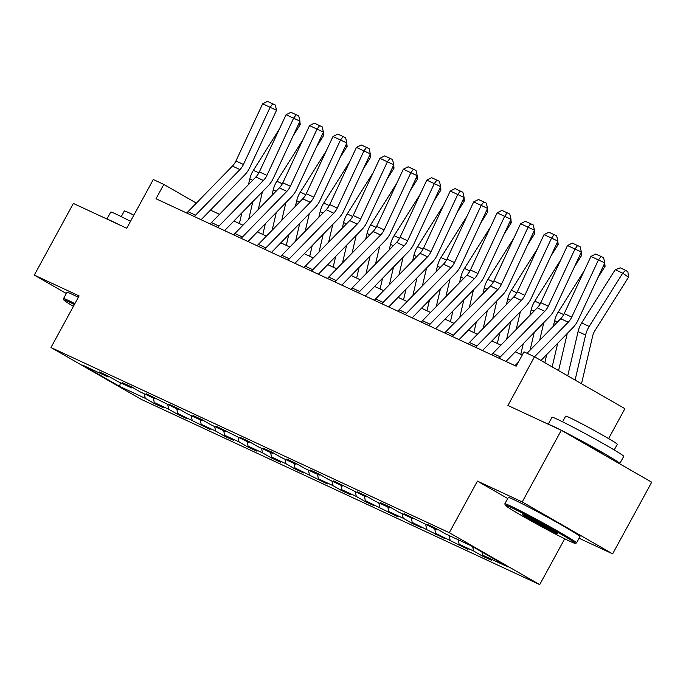 <?xml version="1.0" encoding="UTF-8"?>
<svg xmlns="http://www.w3.org/2000/svg" width="686" height="686" viewBox="0 0 686 686"><rect width="100%" height="100%" fill="white"/><g stroke="black" fill="none" stroke-linecap="round" stroke-linejoin="round"><path stroke-width="1.03" d="M608.593 438.594L624.903 408.667L534.497 356.754L523.975 351.858L516.164 366.195L156.005 198.751L163.817 184.423L153.295 179.526L126.73 228.249L73.368 203.442L34.3 275.095L66.328 293.488M579.087 538.261L612.632 553.859L651.7 482.198L561.294 430.285L522.226 501.938L477.43 481.118L449.304 532.705L539.711 584.618L564.707 538.776M449.304 532.705L50.97 347.51L141.376 399.432L539.711 584.618M612.632 553.859L522.226 501.938M119.698 386.441L145.252 398.317L154.17 403.445L163.191 407.638L154.273 402.51L168.705 409.225L177.623 414.344L186.643 418.537L177.725 413.418L210.088 429.436L201.169 424.317L215.601 431.031L224.519 436.15L233.54 440.343L224.622 435.216L239.054 441.93L247.972 447.049L256.993 451.242L248.066 446.123L262.498 452.829L271.416 457.948L280.437 462.141L271.519 457.022L285.951 463.736L294.869 468.855L303.889 473.048L294.971 467.929L327.333 483.947L318.415 478.828L332.847 485.534L341.765 490.662L350.786 494.855L341.868 489.727L356.3 496.441L365.218 501.56L374.239 505.753L365.321 500.634L397.683 516.652L388.765 511.533L403.197 518.239L412.115 523.367L421.135 527.56L412.217 522.432L444.579 538.459L435.661 533.339L468.032 549.357L459.114 544.238L473.546 550.944L482.464 556.072L491.485 560.265L482.567 555.137L508.12 567.022L470.973 545.696L445.42 533.811L436.502 528.692L427.481 524.498L436.407 529.618L404.037 513.6L412.955 518.719L398.523 512.013L389.605 506.885L380.584 502.692L389.502 507.82L375.07 501.106L366.153 495.987L357.14 491.793L366.058 496.913L333.688 480.895L342.606 486.014L328.174 479.308L319.256 474.18L310.235 469.987L319.153 475.115L304.73 468.401L295.812 463.282L286.791 459.088L295.709 464.208L281.277 457.502L272.359 452.383L263.338 448.19L272.256 453.309L257.825 446.595L248.907 441.475L239.894 437.282L248.812 442.401L216.442 426.383L225.36 431.503L210.928 424.797L202.01 419.669L192.989 415.484L201.907 420.604L187.484 413.89L178.566 408.77L169.545 404.577L178.463 409.696L146.092 393.678L155.01 398.798L140.579 392.092L131.661 386.964L122.648 382.771L131.566 387.899L117.135 381.184L108.217 376.065L99.196 371.872L108.114 376.991L82.56 365.115L119.698 386.441L120.359 382.685M437.454 529.24L436.407 529.618M473.546 550.944L472.663 546.656M459.114 544.238L458.188 539.745M414.001 518.333L412.955 518.719M450.093 540.045L449.167 535.552M435.661 533.339L434.735 528.846M390.557 507.434L389.502 507.82M426.649 529.146L425.723 524.653M412.217 522.432L411.291 517.947M367.104 496.535L366.058 496.913M403.197 518.239L402.27 513.754M388.765 511.533L387.839 507.04M343.652 485.628L342.606 486.014M379.744 507.34L378.818 502.847M365.321 500.634L364.386 496.141M320.208 474.729L319.153 475.115M356.3 496.441L355.374 491.948M341.868 489.727L340.942 485.242M296.755 463.822L295.709 464.208M332.847 485.534L331.921 481.049M318.415 478.828L317.489 474.335M273.311 452.923L272.256 453.309M309.403 474.635L308.468 470.142M294.971 467.929L294.045 463.436M249.858 442.024L248.812 442.401M285.951 463.736L285.024 459.243M271.519 457.022L270.593 452.537M226.406 431.117L225.36 431.503M262.498 452.829L261.572 448.344M248.066 446.123L247.14 441.63M202.962 420.218L201.907 420.604M239.054 441.93L238.128 437.436M224.622 435.216L223.696 430.731M179.509 409.319L178.463 409.696M215.601 431.031L214.675 426.538M201.169 424.317L200.243 419.823M156.065 398.412L155.01 398.798M192.149 420.124L191.222 415.63M177.725 413.418L176.799 408.925M132.612 387.513L131.566 387.899M168.705 409.225L167.778 404.731M154.273 402.51L153.347 398.026M109.16 376.614L108.114 376.991M145.252 398.317L144.326 393.833M534.497 356.754L507.932 405.477L561.294 430.285M50.97 347.51L79.096 295.923L34.3 275.095M196.368 203.107L163.817 184.423M522.235 355.056L515.306 351.841M500.909 345.144L491.862 340.942M477.456 334.245L468.409 330.035M454.003 323.338L444.965 319.136M430.559 312.439L421.513 308.228M407.107 301.54L398.06 297.33M383.663 290.632L374.616 286.431M360.21 279.734L351.163 275.523M336.757 268.826L327.719 264.625M313.313 257.927L304.267 253.726M289.861 247.029L280.814 242.818M266.417 236.121L257.37 231.919M242.964 225.222L233.917 221.021M219.511 214.324L210.465 210.113M482.567 555.137L481.906 551.973M154.17 403.445L154.582 402.691M177.623 414.344L178.034 413.589M201.075 425.243L201.478 424.497M224.519 436.15L224.931 435.396M247.972 447.049L248.383 446.303M271.416 457.948L271.827 457.202M294.869 468.855L295.28 468.101M318.321 479.754L318.724 479.008M341.765 490.662L342.177 489.907M365.218 501.56L365.629 500.806M388.662 512.459L389.073 511.713M412.115 523.367L412.526 522.612M435.567 534.265L435.97 533.511M459.011 545.164L459.423 544.418M482.464 556.072L482.875 555.317M477.43 481.118L507.734 498.516M186.841 213.089A11.43 9.853 -65.1 0 1 188.015 211.682L232.417 166.081A16.335 14.072 114.9 0 0 235.941 160.97L262.635 103.809L270.147 107.299L272.728 103.826L275.283 105.018L276.527 110.283L249.824 167.444A24.499 21.112 -65.1 0 1 244.55 175.11L201.118 219.726M276.527 110.283L270.147 107.299L243.453 164.469A16.335 14.072 114.9 0 1 239.937 169.579L195.536 215.181A11.43 9.853 -65.1 0 0 194.352 216.579M262.635 103.809L267.471 101.382L272.728 103.826M258.27 209.496L262.421 191.746M293.076 135.957L300.236 124.578L298.839 123.617M252.842 201.581L248.701 219.331M279.434 128.951L253.4 170.325A24.499 21.112 114.9 0 0 249.798 178.952L248.486 184.568M241.884 212.84L239.38 223.559M299.499 119.184L299.713 120.093M299.868 121.413L300.236 124.578M74.414 304.507A39.857 1.501 -151.4 0 0 69.089 301.934A39.857 1.501 -151.4 0 0 63.901 300.039A39.857 1.501 -151.4 0 0 73.411 306.35M63.901 300.039L63.506 298.71A40.834 1.535 28.6 0 1 63.515 298.642A40.834 1.535 28.6 0 1 68.823 300.657A40.834 1.535 28.6 0 1 74.911 303.606M106.913 219.04L110.703 212.085A40.834 1.535 28.6 0 1 116.011 214.092A40.834 1.535 28.6 0 1 130.503 221.329M107.573 219.349A40.834 1.535 28.6 0 1 112.11 221.261A40.834 1.535 28.6 0 1 120.187 225.214M121.251 216.622L124.338 210.971A29.404 1.106 28.6 0 1 128.162 212.411A29.404 1.106 28.6 0 1 133.847 215.19M63.515 298.642L66.954 292.339A40.834 1.535 28.6 0 1 72.262 294.345A40.834 1.535 28.6 0 1 78.341 297.295M510.41 507.117A39.857 1.501 -151.4 0 0 505.23 505.213A39.857 1.501 -151.4 0 0 530.981 520.846A39.857 1.501 -151.4 0 0 570.032 541.348A39.857 1.501 -151.4 0 0 575.16 543.346A39.857 1.501 -151.4 0 0 550.729 528.323A39.857 1.501 -151.4 0 0 510.41 507.117M505.23 505.213L504.836 503.893A40.834 1.535 28.6 0 1 504.836 503.824A40.834 1.535 28.6 0 1 510.152 505.831A40.834 1.535 28.6 0 1 550.807 527.2A40.834 1.535 28.6 0 1 576.549 542.918A40.834 1.535 28.6 0 1 576.489 542.952L575.16 543.346M525.322 515.675A19.928 0.746 28.6 0 1 544.847 525.922A19.928 0.746 28.6 0 1 557.718 533.742A19.928 0.746 28.6 0 1 555.128 532.79A19.928 0.746 28.6 0 1 534.969 522.192A19.928 0.746 28.6 0 1 522.758 514.672A19.928 0.746 28.6 0 1 525.322 515.675M548.243 424.222L552.033 417.268A40.834 1.535 28.6 0 1 557.341 419.275A40.834 1.535 28.6 0 1 598.003 440.644A40.834 1.535 28.6 0 1 623.737 456.362L619.827 463.53A40.834 1.535 28.6 0 1 618.961 463.402M548.903 424.523A40.834 1.535 28.6 0 1 553.439 426.443A40.834 1.535 28.6 0 1 594.093 447.804A40.834 1.535 28.6 0 1 619.827 463.53M562.58 421.804L565.667 416.145A29.404 1.106 28.6 0 1 569.491 417.594A29.404 1.106 28.6 0 1 598.767 432.977A29.404 1.106 28.6 0 1 617.297 444.296L614.21 449.956M504.836 503.824L508.275 497.522A40.834 1.535 28.6 0 1 513.591 499.528A40.834 1.535 28.6 0 1 554.245 520.897A40.834 1.535 28.6 0 1 579.979 536.615L576.549 542.918M576.712 439.143A22.218 0.832 28.6 0 1 603.414 454.475M527.808 516.875A18.951 0.712 -151.4 0 0 553.139 530.681M210.285 223.988A11.43 9.853 -65.1 0 1 211.468 222.59L255.869 176.988A16.335 14.072 114.9 0 0 259.385 171.877L286.079 114.708L293.599 118.206L296.18 114.725L298.727 115.917L299.971 121.182L273.277 178.351A24.499 21.112 -65.1 0 1 268.003 186.017L224.562 230.625M299.971 121.182L293.599 118.206L266.905 175.367A16.335 14.072 114.9 0 1 263.381 180.478L218.98 226.08A11.43 9.853 -65.1 0 0 217.805 227.478M286.079 114.708L290.915 112.281L296.18 114.725M233.737 234.886A11.43 9.853 -65.1 0 1 234.912 233.489L279.313 187.887A16.335 14.072 114.9 0 0 282.838 182.776L309.532 125.615L317.052 129.105L319.633 125.632L322.18 126.824L323.423 132.089L296.729 189.25A24.499 21.112 -65.1 0 1 291.447 196.916L248.015 241.523M323.423 132.089L317.052 129.105L290.35 186.266A16.335 14.072 114.9 0 1 286.834 191.377L242.432 236.987A11.43 9.853 -65.1 0 0 241.249 238.385M309.532 125.615L314.368 123.18L319.633 125.632M281.723 220.403L285.865 202.644M316.52 146.864L323.681 135.476L322.291 134.516M276.295 212.48L272.145 230.239M302.886 139.85L276.852 181.224A24.499 21.112 114.9 0 0 273.242 189.851L271.93 195.467M265.336 223.739L262.832 234.458M322.952 130.083L323.166 130.992M323.32 132.312L323.681 135.476M305.176 231.302L309.317 213.552M339.973 157.763L347.133 146.384L345.735 145.415M299.739 223.387L295.597 241.138M326.33 150.749L300.305 192.123A24.499 21.112 114.9 0 0 296.695 200.749L295.383 206.375M288.78 234.638L286.276 245.356M346.396 140.99L346.61 141.891M346.764 143.22L347.133 146.384M257.181 245.794A11.43 9.853 -65.1 0 1 258.365 244.388L302.766 198.786A16.335 14.072 114.9 0 0 306.282 193.675L332.984 136.514L340.496 140.004L343.077 136.531L345.633 137.723L346.876 142.988L320.173 200.158A24.499 21.112 -65.1 0 1 314.9 207.824L271.459 252.431M346.876 142.988L340.496 140.004L313.802 197.174A16.335 14.072 114.9 0 1 310.286 202.284L265.876 247.886A11.43 9.853 -65.1 0 0 264.702 249.284M332.984 136.514L337.821 134.087L343.077 136.531M280.634 256.693A11.43 9.853 -65.1 0 1 281.809 255.295L326.219 209.693A16.335 14.072 114.9 0 0 329.734 204.582L356.428 147.413L363.949 150.911L366.53 147.43L369.077 148.622L370.32 153.896L343.626 211.056A24.499 21.112 -65.1 0 1 338.344 218.723L294.911 263.33M370.32 153.896L363.949 150.911L337.246 208.072A16.335 14.072 114.9 0 1 333.73 213.183L289.329 258.785A11.43 9.853 -65.1 0 0 288.146 260.191M356.428 147.413L361.265 144.986L366.53 147.43M304.087 267.591A11.43 9.853 -65.1 0 1 305.261 266.194L349.663 220.592A16.335 14.072 114.9 0 0 353.187 215.481L379.881 158.32L387.393 161.81L389.974 158.337L392.529 159.529L393.773 164.794L367.07 221.955A24.499 21.112 -65.1 0 1 361.796 229.621L318.364 274.228M393.773 164.794L387.393 161.81L360.699 218.98A16.335 14.072 114.9 0 1 357.183 224.09L312.782 269.692A11.43 9.853 -65.1 0 0 311.598 271.09M379.881 158.32L384.717 155.885L389.974 158.337M328.62 242.201L332.77 224.451M363.426 168.662L370.586 157.283L369.188 156.322M323.192 234.286L319.041 252.036M349.783 161.656L323.749 203.03A24.499 21.112 114.9 0 0 320.148 211.657L318.836 217.273M312.233 245.545L309.729 256.264M369.848 151.889L370.063 152.798M370.217 154.118L370.586 157.283M352.072 253.108L356.214 235.358M386.87 179.569L394.03 168.181L392.641 167.221M346.644 245.185L342.494 262.944M373.227 172.555L347.202 213.929A24.499 21.112 114.9 0 0 343.592 222.556L342.28 228.172M335.677 256.444L333.173 267.163M393.301 162.788L393.515 163.697M393.661 165.017L394.03 168.181M375.516 264.007L379.667 246.257M410.322 190.468L417.482 179.089L416.085 178.12M370.088 256.092L365.947 273.843M396.68 183.454L370.646 224.828A24.499 21.112 114.9 0 0 367.044 233.454L365.732 239.08M359.13 267.351L356.626 278.07M416.745 173.695L416.959 174.596M417.114 175.925L417.482 179.089M398.969 274.915L403.111 257.156M433.766 201.367L440.927 189.988L439.537 189.027M393.541 266.991L389.391 284.741M420.132 194.361L394.098 235.735A24.499 21.112 114.9 0 0 390.497 244.362L389.185 249.978M382.582 278.25L380.078 288.969M440.198 184.594L440.412 185.503M440.566 186.824L440.927 189.988M422.422 285.813L426.563 268.063M457.219 212.274L464.379 200.895L462.981 199.926M416.985 277.89L412.843 295.649M443.576 205.26L417.551 246.634A24.499 21.112 114.9 0 0 413.941 255.261L412.629 260.877M406.026 289.149L403.522 299.868M463.642 195.493L463.856 196.402M464.01 197.722L464.379 200.895M445.866 296.712L450.016 278.962M480.672 223.173L487.832 211.794L486.434 210.834M440.438 288.797L436.296 306.548M467.029 216.159L440.995 257.542A24.499 21.112 114.9 0 0 437.394 266.168L436.082 271.785M429.479 300.056L426.975 310.775M487.094 206.4L487.309 207.301M487.463 208.63L487.832 211.794M469.318 307.62L473.46 289.861M504.116 234.072L511.276 222.693L509.887 221.732M463.89 299.696L459.74 317.447M490.481 227.066L464.448 268.44A24.499 21.112 114.9 0 0 460.838 277.067L459.526 282.683M452.923 310.955L450.419 321.674M510.547 217.299L510.761 218.208M510.907 219.529L511.276 222.693M492.762 318.518L496.913 300.768M527.568 244.979L534.728 233.6L533.331 232.631M487.334 310.604L483.193 328.354M513.925 237.965L487.892 279.339A24.499 21.112 114.9 0 0 484.29 287.966L482.978 293.582M476.376 321.854L473.872 332.573M533.991 228.198L534.205 229.107M534.36 230.427L534.728 233.6M516.215 329.417L520.365 311.667M551.012 255.878L558.172 244.499L556.783 243.539M510.787 321.502L506.637 339.253M537.378 248.872L511.344 290.247A24.499 21.112 114.9 0 0 507.743 298.873L506.431 304.49M499.828 332.761L497.324 343.48M557.444 239.105L557.658 240.014M557.812 241.335L558.172 244.499M539.668 340.325L543.809 322.566M574.465 266.785L581.625 255.398L580.227 254.437M534.231 332.401L530.089 350.16M560.822 259.771L534.797 301.145A24.499 21.112 114.9 0 0 531.187 309.772L529.875 315.389M523.272 343.66L520.768 354.379M580.888 250.004L581.102 250.913M581.256 252.234L581.625 255.398M558.593 370.586L567.262 333.473M597.918 277.684L605.078 266.305L603.68 265.336M557.684 343.309L552.17 366.907M584.275 270.67L558.241 312.044A24.499 21.112 114.9 0 0 554.64 320.671L553.328 326.287M546.725 354.559L544.83 362.688M604.34 260.912L604.555 261.812M604.709 263.141L605.078 266.305M581.514 383.748L592.618 336.209A16.335 14.072 -65.1 0 1 595.019 330.455L628.522 277.204L622.717 273.191L589.205 326.442A24.499 21.112 114.9 0 0 585.604 335.068L575.091 380.07M615.196 269.692L620.324 267.84L625.581 270.284L622.717 273.191L615.196 269.692L581.694 322.952A24.499 21.112 114.9 0 0 578.084 331.578L567.751 375.851M625.581 270.284L627.913 271.888L628.522 277.204M327.531 278.499A11.43 9.853 -65.1 0 1 328.714 277.093L373.115 231.491A16.335 14.072 114.9 0 0 376.631 226.38L403.325 169.219L410.845 172.718L413.426 169.236L415.973 170.428L417.217 175.693L390.523 232.863A24.499 21.112 -65.1 0 1 385.249 240.529L341.808 285.136M417.217 175.693L410.845 172.718L384.151 229.879A16.335 14.072 114.9 0 1 380.627 234.989L336.226 280.591A11.43 9.853 -65.1 0 0 335.051 281.989M403.325 169.219L408.17 166.792L413.426 169.236M350.983 289.398A11.43 9.853 -65.1 0 1 352.158 288L396.559 242.398A16.335 14.072 114.9 0 0 400.084 237.287L426.778 180.118L434.298 183.616L436.879 180.135L439.426 181.327L440.669 186.601L413.975 243.762A24.499 21.112 -65.1 0 1 408.693 251.428L365.261 296.035M440.669 186.601L434.298 183.616L407.595 240.777A16.335 14.072 114.9 0 1 404.08 245.888L359.678 291.49A11.43 9.853 -65.1 0 0 358.495 292.896M426.778 180.118L431.614 177.691L436.879 180.135M374.427 300.296A11.43 9.853 -65.1 0 1 375.611 298.899L420.012 253.297A16.335 14.072 114.9 0 0 423.528 248.186L450.23 191.025L457.742 194.515L460.323 191.042L462.878 192.234L464.122 197.499L437.419 254.66A24.499 21.112 -65.1 0 1 432.146 262.326L388.705 306.942M464.122 197.499L457.742 194.515L431.048 251.685A16.335 14.072 114.9 0 1 427.532 256.796L383.122 302.397A11.43 9.853 -65.1 0 0 381.948 303.795M450.23 191.025L455.067 188.599L460.323 191.042M397.88 311.204A11.43 9.853 -65.1 0 1 399.063 309.806L443.465 264.196A16.335 14.072 114.9 0 0 446.98 259.085L473.674 201.924L481.195 205.423L483.776 201.941L486.323 203.133L487.566 208.398L460.872 265.568A24.499 21.112 -65.1 0 1 455.59 273.234L412.157 317.841M487.566 208.398L481.195 205.423L454.492 262.584A16.335 14.072 114.9 0 1 450.976 267.694L406.575 313.296A11.43 9.853 -65.1 0 0 405.392 314.694M473.674 201.924L478.511 199.497L483.776 201.941M421.333 322.103A11.43 9.853 -65.1 0 1 422.507 320.705L466.909 275.103A16.335 14.072 114.9 0 0 470.433 269.992L497.127 212.832L504.639 216.322L507.228 212.84L509.775 214.041L511.019 219.306L484.316 276.467A24.499 21.112 -65.1 0 1 479.042 284.133L435.61 328.74M511.019 219.306L504.639 216.322L477.945 273.482A16.335 14.072 114.9 0 1 474.429 278.593L430.028 324.195A11.43 9.853 -65.1 0 0 428.844 325.601M497.127 212.832L501.963 210.396L507.228 212.84M444.777 333.01A11.43 9.853 -65.1 0 1 445.96 331.604L490.361 286.002A16.335 14.072 114.9 0 0 493.877 280.891L520.58 223.73L528.091 227.22L530.672 223.747L533.219 224.939L534.463 230.204L507.769 287.365A24.499 21.112 -65.1 0 1 502.495 295.031L459.054 339.647M534.463 230.204L528.091 227.22L501.397 284.39A16.335 14.072 114.9 0 1 497.873 289.501L453.472 335.102A11.43 9.853 -65.1 0 0 452.297 336.5M520.58 223.73L525.416 221.304L530.672 223.747M468.229 343.909A11.43 9.853 -65.1 0 1 469.404 342.511L513.814 296.909A16.335 14.072 114.9 0 0 517.33 291.799L544.024 234.629L551.544 238.128L554.125 234.646L556.672 235.838L557.915 241.103L531.221 298.273A24.499 21.112 -65.1 0 1 525.939 305.939L482.507 350.546M557.915 241.103L551.544 238.128L524.841 295.289A16.335 14.072 114.9 0 1 521.326 300.399L476.924 346.001A11.43 9.853 -65.1 0 0 475.741 347.399M544.024 234.629L548.86 232.202L554.125 234.646M491.673 354.808A11.43 9.853 -65.1 0 1 492.857 353.41L537.258 307.808A16.335 14.072 114.9 0 0 540.774 302.697L567.476 245.537L574.988 249.027L577.569 245.554L580.124 246.746L581.368 252.011L554.665 309.172A24.499 21.112 -65.1 0 1 549.392 316.838L505.951 361.445M581.368 252.011L574.988 249.027L548.294 306.188A16.335 14.072 114.9 0 1 544.778 311.298L500.368 356.9A11.43 9.853 -65.1 0 0 499.194 358.306M567.476 245.537L572.313 243.101L577.569 245.554M515.126 365.715A11.43 9.853 -65.1 0 1 516.309 364.309L518.307 362.259M527.037 353.29L560.711 318.707A16.335 14.072 114.9 0 0 564.226 313.596L590.92 256.435L598.441 259.925L601.022 256.453L603.569 257.644L604.812 262.91L578.118 320.07A24.499 21.112 -65.1 0 1 572.836 327.736L540.971 360.467M604.812 262.91L598.441 259.925L571.747 317.095A16.335 14.072 114.9 0 1 568.222 322.206L534.548 356.789M590.92 256.435L595.757 254.009L601.022 256.453M232.417 166.081L239.937 169.579M235.941 160.97L243.453 164.469M188.015 211.682L195.536 215.181M258.888 172.872L253.4 170.325M252.662 180.281L249.798 178.952M255.869 176.988L263.381 180.478M259.385 171.877L266.905 175.367M211.468 222.59L218.98 226.08M279.313 187.887L286.834 191.377M282.838 182.776L290.35 186.266M234.912 233.489L242.432 236.987M282.332 183.771L276.852 181.224M276.106 191.18L273.242 189.851M305.785 194.678L300.305 192.123M299.559 202.087L296.695 200.749M302.766 198.786L310.286 202.284M306.282 193.675L313.802 197.174M258.365 244.388L265.876 247.886M326.219 209.693L333.73 213.183M329.734 204.582L337.246 208.072M281.809 255.295L289.329 258.785M349.663 220.592L357.183 224.09M353.187 215.481L360.699 218.98M305.261 266.194L312.782 269.692M329.229 205.577L323.749 203.03M323.012 212.986L320.148 211.657M352.681 216.476L347.202 213.929M346.456 223.885L343.592 222.556M376.134 227.383L370.646 224.828M369.908 234.792L367.044 233.454M399.578 238.282L394.098 235.735M393.352 245.691L390.497 244.362M423.03 249.181L417.551 246.634M416.805 256.59L413.941 255.261M446.475 260.088L440.995 257.542M440.258 267.497L437.394 266.168M469.927 270.987L464.448 268.44M463.702 278.396L460.838 277.067M493.38 281.886L487.892 279.339M487.154 289.295L484.29 287.966M516.824 292.793L511.344 290.247M510.598 300.202L507.743 298.873M540.276 303.692L534.797 301.145M534.051 311.101L531.187 309.772M563.729 314.6L558.241 312.044M557.504 322L554.64 320.671M589.205 326.442L581.694 322.952M585.604 335.068L578.084 331.578M373.115 231.491L380.627 234.989M376.631 226.38L384.151 229.879M328.714 277.093L336.226 280.591M396.559 242.398L404.08 245.888M400.084 237.287L407.595 240.777M352.158 288L359.678 291.49M420.012 253.297L427.532 256.796M423.528 248.186L431.048 251.685M375.611 298.899L383.122 302.397M443.465 264.196L450.976 267.694M446.98 259.085L454.492 262.584M399.063 309.806L406.575 313.296M466.909 275.103L474.429 278.593M470.433 269.992L477.945 273.482M422.507 320.705L430.028 324.195M490.361 286.002L497.873 289.501M493.877 280.891L501.397 284.39M445.96 331.604L453.472 335.102M513.814 296.909L521.326 300.399M517.33 291.799L524.841 295.289M469.404 342.511L476.924 346.001M537.258 307.808L544.778 311.298M540.774 302.697L548.294 306.188M492.857 353.41L500.368 356.9M560.711 318.707L568.222 322.206M564.226 313.596L571.747 317.095M516.309 364.309L517.004 364.635"/></g></svg>
